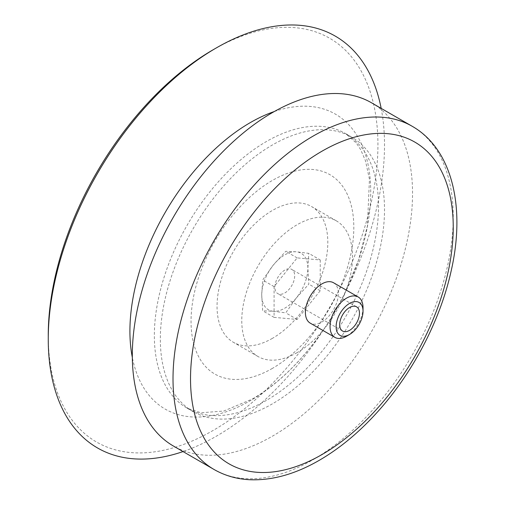 <?xml version="1.0" encoding="UTF-8"?>
<svg xmlns="http://www.w3.org/2000/svg" width="505" height="505" viewBox="0 0 505 505"><rect width="100%" height="100%" fill="white"/><g stroke="black" fill="none" stroke-linecap="round" stroke-linejoin="round"><path stroke-width="0.38" stroke-dasharray="2.52 1.89" d="M363.026 307.659A23.312 13.458 -60 0 1 346.544 336.21M333.534 282.75A23.312 13.458 -60 0 1 337.113 301.434A23.312 13.458 -60 0 1 321.881 321.975A23.312 13.458 -60 0 1 310.228 323.131M371.503 102.786A198.149 114.401 -60 0 1 401.879 261.571A198.149 114.401 -60 0 1 272.429 436.181A198.149 114.401 -60 0 1 173.354 445.991M272.429 403.823A158.519 91.519 -60 0 1 193.169 411.67A158.519 91.519 -60 0 1 193.169 228.632A158.519 91.519 -60 0 1 351.688 137.107A158.519 91.519 -60 0 1 375.985 264.134A158.519 91.519 -60 0 1 272.429 403.823M381.174 108.373A237.779 137.284 -60 0 1 347.194 288.481A237.779 137.284 -60 0 1 322.013 332.094A237.779 137.284 -60 0 1 216.386 436.181A237.779 137.284 -60 0 1 183.031 451.577M213.085 49.793A233.114 134.589 -60 0 1 361.82 72.196A233.114 134.589 -60 0 1 341.336 285.666A233.114 134.589 -60 0 1 316.648 328.427A233.114 134.589 -60 0 1 213.091 430.468A233.114 134.589 -60 0 1 48.253 335.295M272.429 368.372A115.102 66.452 -60 0 1 193.118 299.08A115.102 66.452 -60 0 1 308.037 169.327A115.102 66.452 -60 0 1 335.749 296.871A115.102 66.452 -60 0 1 323.56 317.986A115.102 66.452 -60 0 1 272.429 368.372M272.429 338.344A78.325 45.223 -60 0 1 233.266 342.226A78.325 45.223 -60 0 1 233.266 251.78A78.325 45.223 -60 0 1 311.591 206.558A78.325 45.223 -60 0 1 323.598 269.323A78.325 45.223 -60 0 1 272.429 338.344M297.155 352.616A78.325 45.223 -60 0 1 257.992 356.498A78.325 45.223 -60 0 1 257.992 266.053A78.325 45.223 -60 0 1 336.317 220.83A78.325 45.223 -60 0 1 348.324 283.595A78.325 45.223 -60 0 1 297.155 352.616M320.233 259.955L320.233 290.728L297.155 319.438L274.076 317.374L274.076 286.606L297.155 257.897L320.233 259.955L308.826 253.371L296.334 251.787L285.748 251.313L273.255 265.112L262.669 280.016L261.716 294.851L262.669 310.79L273.255 311.269L285.748 312.848L296.334 297.944L308.826 284.145L307.867 268.205L308.826 253.371M320.233 290.728L308.826 284.145M297.155 257.897L285.748 251.313M274.076 286.606L262.669 280.016M274.076 317.374L262.669 310.79M297.155 319.438L285.748 312.848M273.255 311.269A32.636 18.843 -60 0 1 261.716 294.851A32.636 18.843 -60 0 1 273.255 265.112A32.636 18.843 -60 0 1 296.334 251.787A32.636 18.843 -60 0 1 307.867 268.205A32.636 18.843 -60 0 1 296.334 297.944A32.636 18.843 -60 0 1 273.255 311.269M284.795 270.106A13.989 8.074 120 0 0 275.654 282.434A13.989 8.074 120 0 0 277.8 293.639A13.989 8.074 120 0 0 284.795 292.95A13.989 8.074 120 0 0 293.929 280.622A13.989 8.074 120 0 0 291.783 269.418A13.989 8.074 120 0 0 284.795 270.106M412.194 126.282A198.149 114.401 -60 0 1 442.569 285.06A198.149 114.401 -60 0 1 313.125 459.67A198.149 114.401 -60 0 1 214.051 469.486M266.444 400.364A158.519 91.519 -60 0 1 187.185 408.217A158.519 91.519 -60 0 1 187.185 225.173A158.519 91.519 -60 0 1 345.704 133.655A158.519 91.519 -60 0 1 370.001 260.675A158.519 91.519 -60 0 1 266.444 400.364M274.303 111.536A170.28 98.311 -60 0 1 344.006 294.888A170.28 98.311 -60 0 1 325.971 326.123A170.28 98.311 -60 0 1 250.322 400.661A170.28 98.311 -60 0 1 132.329 357.445M351.688 137.107L345.704 133.655L356.41 143.123L360.677 149.638L365.443 160.672L369.452 179.237L367.406 226.051L358.493 260.22L344.006 294.888L347.194 288.481M193.169 411.67L187.185 408.217L200.902 412.774L223.797 411.032L252.456 398.982C279.208 383.345 303.713 359.061 325.971 326.123L322.013 332.094M335.749 296.871L341.336 285.666M323.56 317.986L316.648 328.427M336.317 220.83L311.591 206.558M257.992 356.498L233.266 342.226M356.568 306.819L291.783 269.418M342.579 331.04L277.8 293.639"/><path stroke-width="0.76" d="M346.537 336.21A23.312 13.458 -60 0 0 346.544 336.21L349.574 334.462A19.02 10.984 -60 0 1 336.122 326.697A19.02 10.984 -60 0 1 349.574 303.398A19.02 10.984 -60 0 1 363.026 311.162A19.02 10.984 -60 0 1 349.574 334.462L346.537 336.21A23.312 13.458 -60 0 1 334.884 337.365A23.312 13.458 -60 0 1 334.884 310.449A23.312 13.458 -60 0 1 358.197 296.99A23.312 13.458 -60 0 1 363.026 307.659L363.026 311.162M349.574 330.352A13.989 8.074 -60 0 1 342.579 331.04A13.989 8.074 -60 0 1 342.579 314.893A13.989 8.074 -60 0 1 356.568 306.819A13.989 8.074 -60 0 1 358.708 318.024A13.989 8.074 -60 0 1 349.574 330.352M334.884 337.365L310.228 323.131A23.312 13.458 -60 0 1 310.228 296.214A23.312 13.458 -60 0 1 333.534 282.75L358.197 296.99M214.051 469.486L173.354 445.991A198.149 114.401 -60 0 1 173.354 217.188A198.149 114.401 -60 0 1 371.503 102.786L412.194 126.282A198.149 114.401 -60 0 0 214.051 240.683A198.149 114.401 -60 0 0 214.051 469.486C224.959 475.723 236.984 479.144 250.133 479.75C272.479 480.533 295.539 474.043 319.318 460.289C340.294 448.087 360.097 431.522 378.731 410.59C413.57 371.579 440.524 319.583 451.249 270.535C465.724 207.157 452.278 149.133 412.194 126.282M183.031 451.577A237.779 137.284 -60 0 1 48.253 339.108A237.779 137.284 -60 0 1 216.38 47.887A237.779 137.284 -60 0 1 381.174 108.373M48.253 339.108L48.253 335.295A233.114 134.589 -60 0 1 213.085 49.793L216.38 47.887M321.881 454.614A185.764 107.249 -60 0 1 208.123 292.78A185.764 107.249 -60 0 1 435.638 161.423A185.764 107.249 -60 0 1 321.881 454.614M132.329 357.445A170.28 98.311 -60 0 1 274.303 111.536"/></g></svg>
